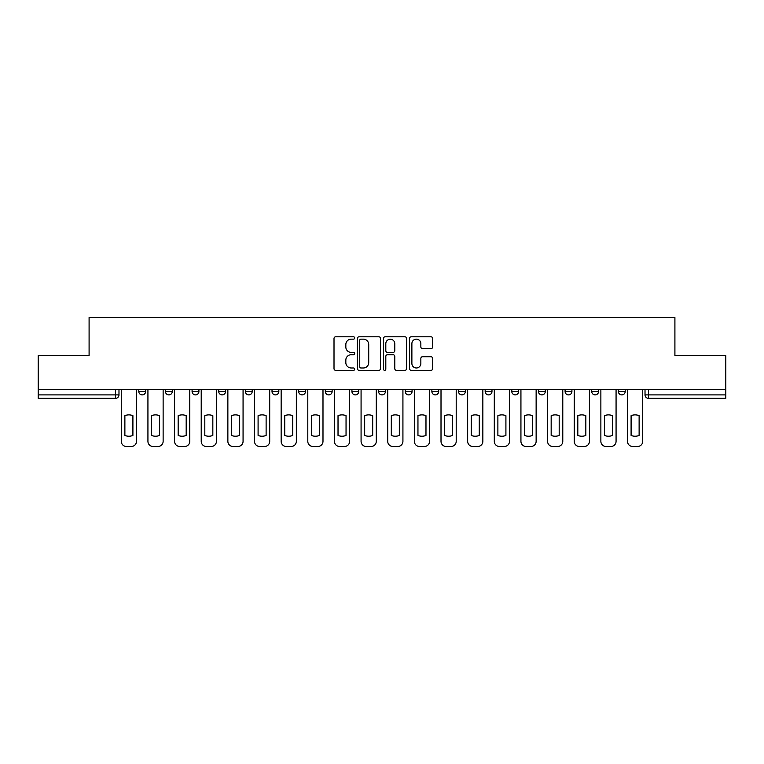 <?xml version="1.0" encoding="UTF-8"?>
<svg xmlns="http://www.w3.org/2000/svg" width="764" height="764" viewBox="0 0 764 764"><rect width="100%" height="100%" fill="white"/><g stroke="black" fill="none" stroke-linecap="round" stroke-linejoin="round"><path stroke-width="1.15" d="M354.677 337.974A1.175 1.175 0 0 0 353.503 336.8L335.692 336.8A1.681 1.681 0 0 0 334.011 338.471L334.011 368.649A1.681 1.681 0 0 0 335.692 370.33L353.503 370.33A1.175 1.175 0 0 0 354.677 369.155A1.175 1.175 0 0 0 353.503 367.981L351.192 367.981A5.367 5.367 0 0 1 345.834 362.613L345.834 360.102A5.367 5.367 0 0 1 351.192 354.735L353.503 354.735A1.175 1.175 0 0 0 354.677 353.56A1.175 1.175 0 0 0 353.503 352.385L351.192 352.385A5.367 5.367 0 0 1 345.834 347.028L345.834 344.507A5.367 5.367 0 0 1 351.192 339.149L353.503 339.149A1.175 1.175 0 0 0 354.677 337.974M431.87 389.602L431.87 391.483L438.698 391.483A3.419 3.419 0 0 1 435.289 394.892A3.419 3.419 0 0 1 431.87 391.483L431.87 389.602M351.937 389.602L351.937 391.483L358.774 391.483A3.419 3.419 0 0 1 355.356 394.892A3.419 3.419 0 0 1 351.937 391.483L351.937 389.602M298.657 389.602L298.657 391.483L305.485 391.483A3.419 3.419 0 0 1 302.067 394.892A3.419 3.419 0 0 1 298.657 391.483L298.657 389.602M272.013 389.602L272.013 391.483L278.841 391.483A3.419 3.419 0 0 1 275.432 394.892A3.419 3.419 0 0 1 272.013 391.483L272.013 389.602M218.724 389.602L218.724 391.483L225.552 391.483A3.419 3.419 0 0 1 222.143 394.892A3.419 3.419 0 0 1 218.724 391.483L218.724 389.602M430.991 348.623A1.681 1.681 0 0 0 432.672 346.942L432.672 338.471A1.681 1.681 0 0 0 430.991 336.8L411.213 336.8A1.681 1.681 0 0 0 409.533 338.471L409.533 368.649A1.681 1.681 0 0 0 411.213 370.33L430.991 370.33A1.681 1.681 0 0 0 432.672 368.649L432.672 358.421A1.681 1.681 0 0 0 430.991 356.75L422.53 356.75A1.681 1.681 0 0 0 420.849 358.421L420.849 363.492A4.489 4.489 0 0 1 416.37 367.981A4.489 4.489 0 0 1 411.882 363.492L411.882 343.628A4.489 4.489 0 0 1 416.37 339.149A4.489 4.489 0 0 1 420.849 343.628L420.849 346.942A1.681 1.681 0 0 0 422.53 348.623L430.991 348.623M38.2 389.602L38.2 355.613L89.092 355.613L89.092 317.528L674.908 317.528L674.908 355.613L725.8 355.613L725.8 389.602L38.2 389.602L38.2 394.892L118.983 394.892L118.983 389.602L118.983 394.892A3.419 3.419 0 0 1 115.565 398.311L38.2 398.311L38.2 394.892M380.529 338.471A1.681 1.681 0 0 0 378.858 336.8L359.07 336.8A1.681 1.681 0 0 0 357.399 338.471L357.399 368.649A1.681 1.681 0 0 0 359.07 370.33L378.858 370.33A1.681 1.681 0 0 0 380.529 368.649L380.529 338.471M385.142 336.8L404.93 336.8A1.681 1.681 0 0 1 406.601 338.471L406.601 368.649A1.681 1.681 0 0 1 404.93 370.33L396.459 370.33A1.681 1.681 0 0 1 394.787 368.649L394.787 356.416A1.681 1.681 0 0 0 393.107 354.735L387.491 354.735A1.681 1.681 0 0 0 385.81 356.416L385.81 369.155A1.175 1.175 0 0 1 384.636 370.33A1.175 1.175 0 0 1 383.471 369.155L383.471 338.471A1.681 1.681 0 0 1 385.142 336.8M645.017 389.602L645.017 394.892L725.8 394.892L725.8 398.311L648.435 398.311A3.419 3.419 0 0 1 645.017 394.892M725.8 389.602L725.8 394.892M625.2 391.483L625.2 389.602L625.2 391.483A3.419 3.419 0 0 1 621.791 394.892A3.419 3.419 0 0 1 618.372 391.483L625.2 391.483A3.419 3.419 0 0 1 621.791 394.892M618.372 389.602L618.372 391.483M598.565 389.602L598.565 391.483A3.419 3.419 0 0 1 595.146 394.892A3.419 3.419 0 0 1 591.728 391.483L598.565 391.483A3.419 3.419 0 0 1 595.146 394.892M591.728 389.602L591.728 391.483M571.921 389.602L571.921 391.483A3.419 3.419 0 0 1 568.502 394.892A3.419 3.419 0 0 1 565.083 391.483L571.921 391.483M565.083 389.602L565.083 391.483M545.276 389.602L545.276 391.483A3.419 3.419 0 0 1 541.857 394.892A3.419 3.419 0 0 1 538.448 391.483L545.276 391.483M538.448 389.602L538.448 391.483M518.632 389.602L518.632 391.483A3.419 3.419 0 0 1 515.213 394.892A3.419 3.419 0 0 1 511.804 391.483L518.632 391.483M511.804 389.602L511.804 391.483M491.987 389.602L491.987 391.483A3.419 3.419 0 0 1 488.568 394.892A3.419 3.419 0 0 1 485.159 391.483A3.419 3.419 0 0 0 488.568 394.892M485.159 389.602L485.159 391.483L491.987 391.483M465.343 389.602L465.343 391.483A3.419 3.419 0 0 1 461.933 394.892A3.419 3.419 0 0 1 458.515 391.483A3.419 3.419 0 0 0 461.933 394.892M458.515 389.602L458.515 391.483L465.343 391.483M438.698 389.602L438.698 391.483A3.419 3.419 0 0 1 435.289 394.892M412.063 389.602L412.063 391.483A3.419 3.419 0 0 1 408.644 394.892A3.419 3.419 0 0 1 405.226 391.483L412.063 391.483M405.226 389.602L405.226 391.483M385.419 389.602L385.419 391.483A3.419 3.419 0 0 1 382 394.892A3.419 3.419 0 0 1 378.581 391.483L385.419 391.483L385.419 389.602M378.581 389.602L378.581 391.483M358.774 389.602L358.774 391.483M332.13 389.602L332.13 391.483A3.419 3.419 0 0 1 328.711 394.892A3.419 3.419 0 0 1 325.302 391.483L332.13 391.483L332.13 389.602M325.302 389.602L325.302 391.483M305.485 389.602L305.485 391.483L305.485 389.602M278.841 391.483L278.841 389.602L278.841 391.483A3.419 3.419 0 0 1 275.432 394.892M252.196 389.602L252.196 391.483A3.419 3.419 0 0 1 248.787 394.892A3.419 3.419 0 0 1 245.368 391.483A3.419 3.419 0 0 0 248.787 394.892A3.419 3.419 0 0 0 252.196 391.483L252.196 389.602M245.368 389.602L245.368 391.483L252.196 391.483M225.552 389.602L225.552 391.483M198.917 389.602L198.917 391.483A3.419 3.419 0 0 1 195.498 394.892A3.419 3.419 0 0 1 192.079 391.483A3.419 3.419 0 0 0 195.498 394.892A3.419 3.419 0 0 0 198.917 391.483L192.079 391.483L192.079 389.602M165.435 389.602L165.435 391.483L172.272 391.483L172.272 389.602L172.272 391.483A3.419 3.419 0 0 1 168.854 394.892A3.419 3.419 0 0 1 165.435 391.483A3.419 3.419 0 0 0 168.854 394.892M138.8 389.602L138.8 391.483L145.628 391.483L145.628 389.602L145.628 391.483A3.419 3.419 0 0 1 142.209 394.892A3.419 3.419 0 0 1 138.8 391.483A3.419 3.419 0 0 0 142.209 394.892M115.565 389.602L115.565 398.311A3.419 3.419 0 0 0 118.983 394.892M360.923 339.149A1.175 1.175 0 0 0 359.748 340.324L359.748 366.806A1.175 1.175 0 0 0 360.923 367.981L363.349 367.981A5.367 5.367 0 0 0 368.716 362.613L368.716 344.507A5.367 5.367 0 0 0 363.349 339.149L360.923 339.149M394.787 343.714A4.489 4.489 0 0 0 390.299 339.226A4.489 4.489 0 0 0 385.81 343.714L385.81 350.714A1.681 1.681 0 0 0 387.491 352.385L393.107 352.385A1.681 1.681 0 0 0 394.787 350.714L394.787 343.714M124.876 415.664L124.876 435.442A10.677 10.677 0 0 0 132.907 435.442A10.677 10.677 0 0 1 124.876 435.442L124.876 415.664A10.677 10.677 0 0 1 132.907 415.664A10.677 10.677 0 0 0 124.876 415.664M132.907 415.664L132.907 435.442L132.907 415.664M121.285 441.353L121.285 389.602L121.285 441.353A5.128 5.128 0 0 0 126.413 446.472L131.37 446.472A5.128 5.128 0 0 0 136.489 441.353L136.489 389.602L136.489 441.353M126.413 446.472L131.37 446.472M151.52 415.664L151.52 435.442L151.52 415.664A10.677 10.677 0 0 1 159.542 415.664L159.542 435.442A10.677 10.677 0 0 1 151.52 435.442M147.929 441.353L147.929 389.602L147.929 441.353A5.128 5.128 0 0 0 153.058 446.472L158.005 446.472A5.128 5.128 0 0 0 163.133 441.353L163.133 389.602L163.133 441.353M178.165 415.664L178.165 435.442L178.165 415.664A10.677 10.677 0 0 1 186.187 415.664L186.187 435.442A10.677 10.677 0 0 1 178.165 435.442M174.574 441.353L174.574 389.602L174.574 441.353A5.128 5.128 0 0 0 179.702 446.472L184.649 446.472A5.128 5.128 0 0 0 189.778 441.353L189.778 389.602L189.778 441.353M159.542 415.664L159.542 435.442M153.058 446.472L158.005 446.472M186.187 415.664L186.187 435.442M179.702 446.472L184.649 446.472M204.809 415.664L204.809 435.442L204.809 415.664A10.677 10.677 0 0 1 212.831 415.664L212.831 435.442A10.677 10.677 0 0 1 204.809 435.442M201.218 441.353L201.218 389.602L201.218 441.353A5.128 5.128 0 0 0 206.347 446.472L211.294 446.472A5.128 5.128 0 0 0 216.422 441.353L216.422 389.602L216.422 441.353M231.444 415.664L231.444 435.442L231.444 415.664A10.677 10.677 0 0 1 239.476 415.664L239.476 435.442A10.677 10.677 0 0 1 231.444 435.442M227.863 441.353L227.863 389.602L227.863 441.353A5.128 5.128 0 0 0 232.982 446.472L237.938 446.472A5.128 5.128 0 0 0 243.067 441.353L243.067 389.602L243.067 441.353M258.089 415.664L258.089 435.442L258.089 415.664A10.677 10.677 0 0 1 266.12 415.664A10.677 10.677 0 0 0 258.089 415.664M266.12 435.442L266.12 415.664L266.12 435.442A10.677 10.677 0 0 1 258.089 435.442M254.507 441.353L254.507 389.602L254.507 441.353A5.128 5.128 0 0 0 259.626 446.472L264.583 446.472A5.128 5.128 0 0 0 269.702 441.353L269.702 389.602L269.702 441.353M212.831 415.664L212.831 435.442M206.347 446.472L211.294 446.472M239.476 415.664L239.476 435.442M232.982 446.472L237.938 446.472M259.626 446.472L264.583 446.472M284.733 415.664L284.733 435.442A10.677 10.677 0 0 0 292.765 435.442A10.677 10.677 0 0 1 284.733 435.442L284.733 415.664A10.677 10.677 0 0 1 292.765 415.664L292.765 435.442L292.765 415.664M281.152 441.353L281.152 389.602L281.152 441.353A5.128 5.128 0 0 0 286.271 446.472L291.227 446.472A5.128 5.128 0 0 0 296.346 441.353L296.346 389.602L296.346 441.353M286.271 446.472L291.227 446.472M311.378 415.664L311.378 435.442L311.378 415.664A10.677 10.677 0 0 1 319.409 415.664A10.677 10.677 0 0 0 311.378 415.664M319.409 435.442L319.409 415.664L319.409 435.442A10.677 10.677 0 0 1 311.378 435.442M307.796 441.353L307.796 389.602L307.796 441.353A5.128 5.128 0 0 0 312.915 446.472L317.872 446.472A5.128 5.128 0 0 0 322.991 441.353L322.991 389.602L322.991 441.353M312.915 446.472L317.872 446.472M338.022 415.664L338.022 435.442L338.022 415.664A10.677 10.677 0 0 1 346.044 415.664A10.677 10.677 0 0 0 338.022 415.664M346.044 435.442L346.044 415.664L346.044 435.442A10.677 10.677 0 0 1 338.022 435.442M334.431 441.353L334.431 389.602L334.431 441.353A5.128 5.128 0 0 0 339.56 446.472L344.516 446.472A5.128 5.128 0 0 0 349.635 441.353L349.635 389.602L349.635 441.353M339.56 446.472L344.516 446.472M364.667 415.664L364.667 435.442L364.667 415.664A10.677 10.677 0 0 1 372.689 415.664A10.677 10.677 0 0 0 364.667 415.664M372.689 435.442L372.689 415.664L372.689 435.442A10.677 10.677 0 0 1 364.667 435.442M361.076 441.353L361.076 389.602L361.076 441.353A5.128 5.128 0 0 0 366.204 446.472L371.151 446.472A5.128 5.128 0 0 0 376.28 441.353L376.28 389.602L376.28 441.353M366.204 446.472L371.151 446.472M391.311 415.664L391.311 435.442A10.677 10.677 0 0 0 399.333 435.442A10.677 10.677 0 0 1 391.311 435.442L391.311 415.664A10.677 10.677 0 0 1 399.333 415.664L399.333 435.442L399.333 415.664M387.72 441.353L387.72 389.602L387.72 441.353A5.128 5.128 0 0 0 392.849 446.472L397.796 446.472A5.128 5.128 0 0 0 402.924 441.353L402.924 389.602L402.924 441.353M417.956 415.664L417.956 435.442A10.677 10.677 0 0 0 425.978 435.442A10.677 10.677 0 0 1 417.956 435.442L417.956 415.664A10.677 10.677 0 0 1 425.978 415.664L425.978 435.442L425.978 415.664M414.365 441.353L414.365 389.602L414.365 441.353A5.128 5.128 0 0 0 419.484 446.472L424.44 446.472A5.128 5.128 0 0 0 429.569 441.353L429.569 389.602L429.569 441.353M444.591 415.664L444.591 435.442A10.677 10.677 0 0 0 452.622 435.442A10.677 10.677 0 0 1 444.591 435.442L444.591 415.664A10.677 10.677 0 0 1 452.622 415.664A10.677 10.677 0 0 0 444.591 415.664M452.622 415.664L452.622 435.442L452.622 415.664M441.009 441.353L441.009 389.602L441.009 441.353A5.128 5.128 0 0 0 446.128 446.472L451.085 446.472A5.128 5.128 0 0 0 456.203 441.353L456.203 389.602L456.203 441.353M471.235 415.664L471.235 435.442A10.677 10.677 0 0 0 479.267 435.442A10.677 10.677 0 0 1 471.235 435.442L471.235 415.664A10.677 10.677 0 0 1 479.267 415.664L479.267 435.442L479.267 415.664M467.654 441.353L467.654 389.602L467.654 441.353A5.128 5.128 0 0 0 472.773 446.472L477.729 446.472A5.128 5.128 0 0 0 482.848 441.353L482.848 389.602L482.848 441.353M497.88 415.664L497.88 435.442A10.677 10.677 0 0 0 505.911 435.442A10.677 10.677 0 0 1 497.88 435.442L497.88 415.664A10.677 10.677 0 0 1 505.911 415.664L505.911 435.442L505.911 415.664M494.298 441.353L494.298 389.602L494.298 441.353A5.128 5.128 0 0 0 499.417 446.472L504.374 446.472A5.128 5.128 0 0 0 509.493 441.353L509.493 389.602L509.493 441.353M524.524 415.664L524.524 435.442L524.524 415.664A10.677 10.677 0 0 1 532.556 415.664L532.556 435.442A10.677 10.677 0 0 1 524.524 435.442M520.933 441.353L520.933 389.602L520.933 441.353A5.128 5.128 0 0 0 526.062 446.472L531.018 446.472A5.128 5.128 0 0 0 536.137 441.353L536.137 389.602L536.137 441.353M392.849 446.472L397.796 446.472M419.484 446.472L424.44 446.472M446.128 446.472L451.085 446.472M472.773 446.472L477.729 446.472M499.417 446.472L504.374 446.472M532.556 415.664L532.556 435.442M526.062 446.472L531.018 446.472M551.169 415.664L551.169 435.442A10.677 10.677 0 0 0 559.191 435.442A10.677 10.677 0 0 1 551.169 435.442L551.169 415.664A10.677 10.677 0 0 1 559.191 415.664L559.191 435.442L559.191 415.664M547.578 441.353L547.578 389.602L547.578 441.353A5.128 5.128 0 0 0 552.706 446.472L557.653 446.472A5.128 5.128 0 0 0 562.781 441.353L562.781 389.602L562.781 441.353M552.706 446.472L557.653 446.472M577.813 415.664L577.813 435.442L577.813 415.664A10.677 10.677 0 0 1 585.835 415.664A10.677 10.677 0 0 0 577.813 415.664M585.835 435.442L585.835 415.664L585.835 435.442A10.677 10.677 0 0 1 577.813 435.442M574.222 441.353L574.222 389.602L574.222 441.353A5.128 5.128 0 0 0 579.351 446.472L584.298 446.472A5.128 5.128 0 0 0 589.426 441.353L589.426 389.602L589.426 441.353M579.351 446.472L584.298 446.472M604.458 415.664L604.458 435.442L604.458 415.664A10.677 10.677 0 0 1 612.48 415.664A10.677 10.677 0 0 0 604.458 415.664M612.48 435.442L612.48 415.664L612.48 435.442A10.677 10.677 0 0 1 604.458 435.442M600.867 441.353L600.867 389.602L600.867 441.353A5.128 5.128 0 0 0 605.995 446.472L610.942 446.472A5.128 5.128 0 0 0 616.071 441.353L616.071 389.602L616.071 441.353M605.995 446.472L610.942 446.472M631.093 415.664L631.093 435.442A10.677 10.677 0 0 0 639.124 435.442A10.677 10.677 0 0 1 631.093 435.442L631.093 415.664A10.677 10.677 0 0 1 639.124 415.664L639.124 435.442L639.124 415.664M627.511 441.353L627.511 389.602L627.511 441.353A5.128 5.128 0 0 0 632.63 446.472L637.587 446.472A5.128 5.128 0 0 0 642.715 441.353L642.715 389.602L642.715 441.353M632.63 446.472L637.587 446.472M648.435 389.602L648.435 398.311"/></g></svg>
